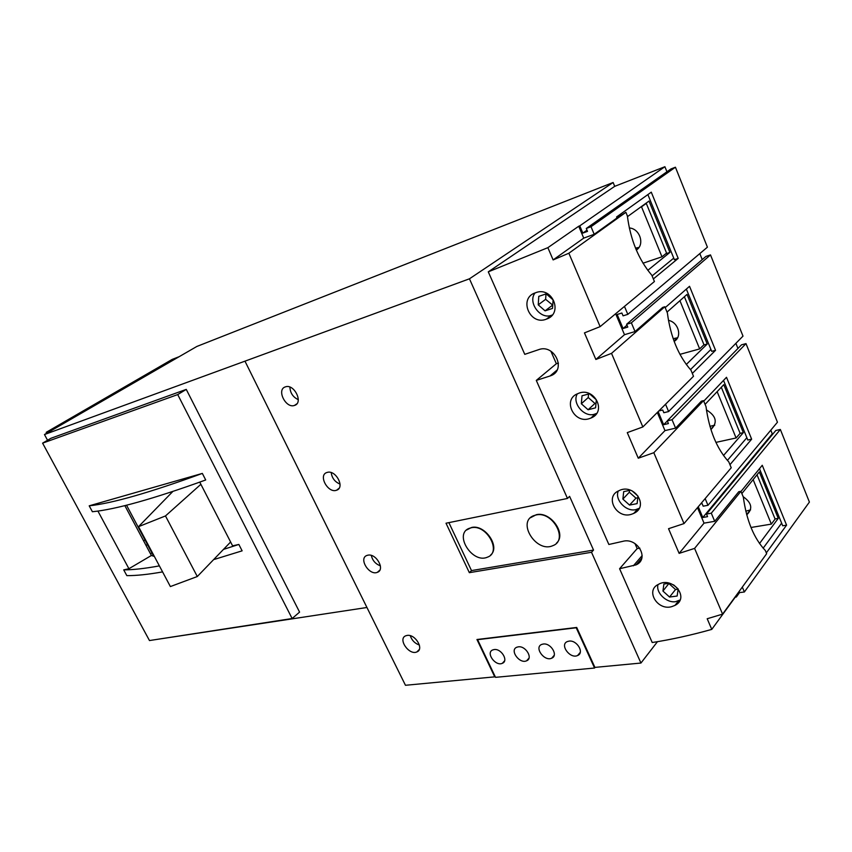 <?xml version="1.0" encoding="UTF-8"?>
<svg xmlns="http://www.w3.org/2000/svg" width="852" height="852" viewBox="0 0 852 852"><rect width="100%" height="100%" fill="white"/><g stroke="black" fill="none" stroke-linecap="round" stroke-linejoin="round"><path stroke-width="1.28" d="M546.441 319.117C563.79 313.547 552.202 285.654 535.354 292.832C518.133 298.179 529.987 326.114 546.441 319.117L551.276 315.378C540.157 319.66 527.505 302.162 535.067 292.939M552.149 315.048L551.287 315.368M589.712 418.513L590.915 418.055C607.678 411.676 593.791 385.892 577.848 393.645C561.99 399.322 574.014 424.434 589.712 418.513M596.549 413.422L594.227 414.317C583.876 417.501 571.735 402.804 577.326 393.869M631.417 514.299L633.739 513.405C649.82 506.344 633.803 482.594 618.818 490.773C604.324 496.641 616.433 519.273 631.417 514.299M639.138 508.335L635.635 509.688C625.975 511.967 614.409 499.517 618.286 491.04M671.632 606.688L674.986 605.389C690.29 597.763 672.356 575.931 658.372 584.408C645.198 590.361 657.329 610.809 671.632 606.688M680.002 600.01L675.572 601.682C666.53 603.216 655.582 592.555 658.01 584.61M600.127 326.635L568.859 253.225L553.129 259.913L547.868 247.666L488.281 271.841L524.768 354.347L538.432 349.735C554.492 343.281 566.963 370.3 550.562 375.807L536.291 380.407L608.861 544.481L622.62 541.382C637.296 536.973 649.927 558.891 636.103 564.855L619.585 568.731L652.217 642.525C671.035 639.618 690.887 635.241 711.771 629.394L707.192 618.744L722.592 614.132L694.593 548.4L679.129 553.374L668.532 528.698L684.018 523.586L653.825 452.7L638.265 458.216L627.274 432.614L642.855 426.948L611.523 353.367L595.867 359.469L584.461 332.887L600.127 326.635L654.421 281.522L651.833 275.26C638.617 259.658 630.459 239.881 627.36 215.918L625.879 212.318L617.008 217.952L616.592 216.951L651.279 192.158L678.203 258.401L653.356 278.945M642.855 426.948L693.496 376.275L691.004 370.226C678.394 355.838 670.524 336.753 667.382 312.95L664.826 306.752L662.696 307.412L635.028 331.556L631.364 322.833L710.504 254.908L706.01 256.388L626.614 324.271L627.796 327.083L623.078 328.51L626.987 325.155M684.018 523.586L731.229 467.769L728.811 461.933C716.798 448.685 709.194 430.239 706.01 406.617L703.539 400.632L701.398 401.154L675.583 428.141L672.047 419.727L746.001 343.612L741.485 344.836L667.265 420.867L668.405 423.572L663.655 424.701L667.308 420.952M729.962 464.691L751.645 439.185L726.5 377.298L703.752 401.143M700.749 503.809L702.069 503.564L703.177 506.184L707.98 505.311L705.158 498.59M707.98 505.311L777.45 422.219L746.001 343.612M692.325 373.432L715.542 350.321L689.534 286.304L665.188 307.636M658.852 410.941L662.696 410.004L663.836 412.719L668.618 411.559L665.55 404.242M668.618 411.559L742.997 336.125L710.504 254.908M623.078 328.51L617.157 314.484L621.875 313.014L623.068 315.836L627.817 314.367L624.473 306.411M627.817 314.367L707.416 247.176L675.423 167.216L670.95 168.952L586.293 228.464L587.518 231.371L582.832 233.107L587.007 230.157M617.008 217.952L594.195 234.289L591.011 226.707L675.423 167.216M722.592 614.132L766.662 553.693L765.352 550.53C753.892 538.357 746.544 520.54 743.317 497.078L740.931 491.306L738.78 491.7L714.7 521.307L711.292 513.192L780.347 429.472L775.821 430.462L706.478 514.044L707.575 516.653L702.804 517.505L772.274 433.849L770.804 430.175M766.331 552.884L786.577 525.151L762.252 465.277L740.995 491.466M711.771 629.394L735.265 597.156L736.341 597.018L739.557 592.598L744.371 591.98L742.316 587.081M744.371 591.98L809.4 502.084L780.347 429.472M647.882 194.586L674.379 259.679L678.203 258.401M686.361 289.094L711.708 351.365L715.542 350.321M723.529 380.407L747.8 440.026L751.645 439.185M759.473 468.696L782.711 525.79L786.577 525.151M49.341 431.719L46.221 432.326L46.711 433.231M285.367 386.883C276.25 389.46 285.729 408.726 294.462 405.435C303.663 403.092 294.302 383.581 285.484 386.84L285.367 386.883M327.274 472.391L326.88 472.509C317.881 475.139 328.063 493.691 336.572 490.219C345.273 487.738 335.869 469.633 327.274 472.391M367.84 555.195L366.967 555.44C358.266 558.252 369.172 575.952 377.351 572.331C385.498 569.786 376.254 553.086 367.84 555.195M407.149 635.422L405.808 635.773C397.437 638.734 409.045 655.667 416.862 651.929C424.445 649.341 415.371 633.877 407.149 635.422M476.95 639.511L576.708 627.455L594.909 667.393L640.938 663.048L591.501 552.277L469.345 572.672L446.011 523.213L567.485 498.452L469.452 278.806L244.971 361.163L405.467 685.285L494.746 676.85L476.95 639.511M640.938 663.048L657.467 641.684M490.592 555.078C500.699 546.92 484.863 523.991 471.507 527.495L466.577 530.008M471.22 527.771L469.473 528.261C453.37 533.661 472.178 564.003 487.344 557.208C502.233 552.384 486.694 523.842 471.22 527.771M556.505 543.118C566.953 534.097 550.53 511.008 536.27 514.714L530.476 517.739M535.983 514.991L533.959 515.577C516.44 521.552 536.142 553.172 552.671 545.727C568.774 540.381 552.788 510.753 535.983 514.991M591.501 552.277L593.535 550.072L569.594 496.354L567.485 498.452M619.585 568.731L637.168 548.592L639.873 548.156M634.964 543.544L637.168 548.592M536.291 380.407L556.356 363.719L558.465 363.101M550.893 351.216L556.356 363.719M488.281 271.841L614.718 186.343L613.131 182.498L196.876 346.445L44.464 434.541L47.552 440.26M469.452 278.806L613.131 182.498M42.6 443.147L149.473 640.555L292.14 618.531L299.584 612.109L186.258 389.396L50.982 438.258L42.6 443.147L177.717 394.582L292.14 618.531M224.033 549.21L238.848 544.449L232.596 545.834L199.762 482.136M238.848 544.449L242.128 550.839L214.363 559.402M97.905 511.051L128.918 568.721L123.721 569.871L126.831 575.632C136.352 575.696 148.259 574.45 162.583 571.894M89.204 505.822L92.389 511.732C115.584 509.485 153.36 498.899 205.705 479.974L202.339 473.414L89.204 505.822C112.304 503.34 150.016 492.541 202.339 473.414M123.721 569.871C133.2 569.85 145.085 568.518 159.377 565.877M714.7 521.307L704.029 523.149L697.49 507.654M679.129 553.374L704.029 523.149M694.593 548.4L740.931 491.306M675.583 428.141L664.975 430.601L657.318 412.474M638.265 458.216L664.975 430.601M653.825 452.7L703.539 400.632M635.028 331.556L624.495 334.698L615.655 313.738M595.867 359.469L624.495 334.698M611.523 353.367L664.826 306.752M594.195 234.289L583.737 238.123L578.721 226.238L547.868 247.666M553.129 259.913L583.737 238.123M568.859 253.225L625.879 212.318M46.221 432.326L172.147 359.427L179.165 356.679M666.935 171.774L664.901 166.715L614.718 186.343M702.24 259.615L699.822 253.587M737.949 348.457L735.894 343.335M773.169 433.647L772.274 433.849M582.832 233.107L579.765 225.844L578.721 226.238M579.765 225.844L664.901 166.715M244.971 361.163L44.464 434.541M155.256 639.66L366.946 607.487M591.011 226.707L586.293 228.464M631.364 322.833L626.614 324.271M672.047 419.727L667.265 420.867M663.655 424.701L658.149 411.644M711.292 513.192L706.478 514.044M702.804 517.505L698.267 506.748M736.341 597.018L735.872 595.91M739.078 591.512L739.547 592.598M177.717 394.582L186.258 389.396M124.85 505.619L151.39 555.493L154.34 556.399M151.39 555.493L128.918 568.721M172.828 491.476L138.525 526.664L170.379 586.57L197.302 576.527L230.615 542M138.525 526.664L165.48 515.939L200.88 484.298M165.48 515.939L197.302 576.527M145.16 540.2L144.18 540.434M151.912 552.895L151.294 553.331L151.922 552.927M147.694 544.971L146.576 544.95M410.291 635.72C411.804 640.321 414.839 643.43 419.397 645.039M371.323 555.44C372.484 560.531 375.519 564.003 380.407 565.834M331.215 472.615C331.971 478.121 334.911 481.955 340.044 484.096M289.904 387.106C290.202 392.964 292.992 397.149 298.285 399.673M448.887 522.627L471.497 570.584L593.535 550.072M469.345 572.672L471.497 570.584M495.534 677.34L594.568 668.021L576.218 627.775L477.589 639.682L495.534 677.34M595.09 667.372L594.568 668.021M494.16 649.554L492.744 649.927C485.427 652.643 495.502 666.669 502.35 663.303C508.857 660.96 501.359 648.351 494.16 649.554M518.314 646.838L516.823 647.222C509.272 650.055 519.56 664.283 526.621 660.79C533.32 658.362 525.727 645.592 518.314 646.838M543.256 644.027L541.68 644.432C533.895 647.382 544.417 661.812 551.702 658.191C558.582 655.667 550.903 642.749 543.256 644.027M569.04 641.119L567.368 641.556C559.338 644.634 570.094 659.267 577.613 655.507C584.696 652.888 576.921 639.809 569.04 641.119M669.012 583.332L662.941 591.064L663.889 584.046L669.416 583.269M662.941 591.064L669.544 597.039L677.148 596.027L678.16 588.988L673.559 584.845M629.532 490.443L629.33 492.222L622.876 499.091L623.696 491.615L630.523 490.241M622.876 499.091L629.543 505.076L637.104 503.628L637.988 496.12L632.088 490.848M582.012 395.786L589.509 393.784L596.336 399.822L595.591 407.82L588.082 409.748L581.33 403.752L582.012 395.786M538.773 296.368L546.207 293.855L553.108 299.893L552.511 308.413L545.078 310.852L538.24 304.856L538.773 296.368M668.98 583.609L675.529 589.52L678.128 589.169M675.529 589.52L669.544 597.039M629.33 492.222L635.954 498.154L637.786 497.792M635.954 498.154L629.543 505.076M588.551 394.05L588.242 397.522L594.941 403.465L596.017 403.188M594.941 403.465L588.082 409.748M588.242 397.522L581.33 403.752M545.983 293.929L545.631 299.318L552.746 305.154M552.416 305.261L545.078 310.852M545.631 299.318L538.24 304.856M781.635 523.139L763.147 548.198M759.505 543.533L778.259 518.378L759.345 471.944L741.858 493.564M775.032 518.921L778.259 518.378M746.853 437.715L727.395 460.399M723.486 455.522L743.338 432.646L723.785 384.657L705.083 404.38M715.914 442.39L736.096 437.971L740.122 433.348L743.338 432.646M710.919 349.427L690.45 369.64M686.265 364.507L707.235 344.038L687.021 294.419L667.031 312.098M703.656 345.039L707.235 344.038M673.751 258.124L652.099 275.91M647.786 270.329L669.906 252.405L649 201.061L627.445 216.664M665.625 253.853L669.906 252.405M750.985 527.484L771.348 524.108L775.107 519.081L757.034 474.798M771.348 524.108L753.136 479.612M746.725 514.832C753.051 508.9 751.858 502.85 743.146 496.673M745.798 511.157L750.58 509.911M740.122 433.348L721.314 387.266M736.096 437.971L717.15 391.654M710.919 429.568C717.874 422.581 716.372 416.021 706.414 409.887M709.929 426.32L714.775 425.191M679.939 354.357L699.662 348.915L703.965 344.74L684.39 296.752M699.662 348.915L679.928 300.692M674.124 341.364C682.495 337.009 678.522 322.173 668.426 320.363M673.165 338.681L677.585 337.765M643.004 263.204L661.983 256.803L666.573 253.097L646.285 203.372L645.294 203.745M661.983 256.803L641.524 206.823L646.285 203.372M636.306 250.041C645.092 244.875 639.937 228.474 629.298 227.985M635.496 248.102L638.936 247.463M641.524 206.823L640.534 207.196M633.356 565.813L642.152 555.611M549.977 376.02L557.006 370.109M590.915 418.055L595.282 413.987M633.739 513.405L637.69 509.081M674.997 605.378L678.554 600.841M126.543 505.193L153.69 556.26M636.114 564.844L641.716 558.326M550.562 375.807L556.697 370.652M419.269 649.522L416.862 651.929M379.843 570.126L377.351 572.331M339.053 488.271L336.572 490.219M296.858 403.816L294.462 405.435M504.597 660.822L502.35 663.303M528.996 658.117L526.621 660.79M554.194 655.305L551.702 658.191M580.244 652.398L577.613 655.507M746.661 514.597L750.165 510.124M710.813 429.227L714.274 425.436M673.964 340.917L677.148 337.946M636.103 249.572L638.755 247.527"/></g></svg>
